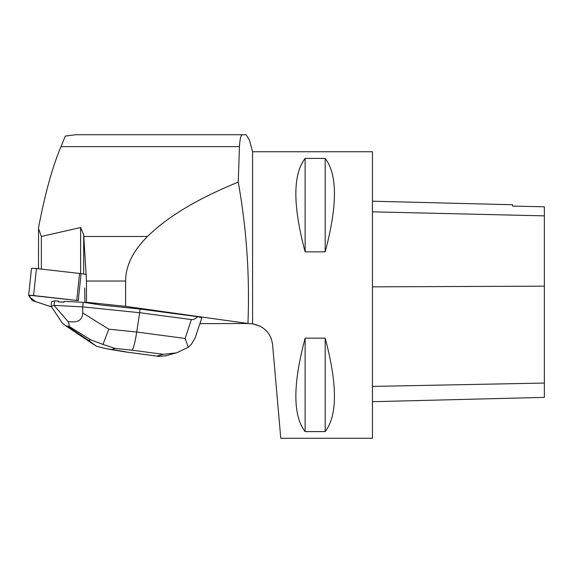 <?xml version="1.0" encoding="UTF-8"?>
<svg xmlns="http://www.w3.org/2000/svg" width="573" height="573" viewBox="0 0 573 573"><rect width="100%" height="100%" fill="white"/><g stroke="black" fill="none" stroke-linecap="round" stroke-linejoin="round"><path stroke-width="0.86" d="M32.604 300.639L50.696 306.655A4.548 0.473 -174 0 0 51.498 306.863L35.684 301.663L29.875 297.208L29.997 295.288L78.243 300.639A4.548 0.473 -174 0 0 76.725 300.438L33.592 295.532A4.548 0.473 -174 0 0 28.65 295.482A4.548 0.473 -174 0 0 28.664 295.532L32.203 300.438A4.548 0.473 -174 0 0 32.604 300.639M31.501 268.536A4.548 0.473 6 0 1 31.486 268.493A4.548 0.473 6 0 1 36.428 268.536L79.561 273.443A4.548 0.473 6 0 1 81.08 273.643L86.423 274.467M252.571 151.759L372.45 151.759L372.45 438.259L280.77 438.259L272.576 344.581C270.993 333.221 264.325 326.309 252.571 323.831L252.571 151.759L249.477 140.213L246.118 134.741L242.651 134.741C240.932 134.813 239.872 138.781 239.471 146.631L238.246 182.128C246.583 228.634 249.821 275.756 247.959 323.494L199.884 323.659M84.697 288.018L84.947 302.53L86.473 302.243L125.602 306.354L247.959 323.494M84.947 302.53L101.507 305.072L140.034 309.033L197.814 316.704C195.515 318.86 193.359 319.82 191.353 319.576L185.179 338.464L136.718 332.032C135.049 342.561 133.473 348.606 131.983 350.167L163.169 354.307L176.599 352.839L188.281 347.324L185.179 338.464M188.281 347.324L191.418 344.215L195.171 337.912L201.689 318.151C201.753 317.736 200.457 317.256 197.814 316.704M83.207 302.336L64.083 301.355L63.99 302.207A14.783 1.54 -174 0 0 58.539 301.928L58.632 301.083L54.55 300.868L51.599 301.699L51.126 306.297L62.292 323.05L65.329 325.485L67.707 326.402L68.696 326.123C69.526 325.872 69.283 324.318 67.972 321.46L54.077 305.402L82.727 306.87L83.207 302.336L84.94 302.515M58.539 301.928L63.99 302.207M242.651 134.741L75.708 134.741L65.329 136.066L61.003 146.631C52.472 166.757 44.988 193.796 38.541 227.732L38.52 268.773M80.614 273.579L80.614 227.524L41.356 236.47L41.356 269.095M259.82 325.994L252.571 323.831L248.216 323.659M266.008 330.435L267.29 331.839M270.449 336.752L271.631 339.789M305.123 431.605L325.178 431.605C337.526 415.575 337.526 384.426 325.178 338.156L305.123 338.156C292.774 384.426 292.774 415.575 305.123 431.605L305.123 338.156M305.123 251.862L325.178 251.862C337.526 205.592 337.526 174.443 325.178 158.413L305.123 158.413C292.774 174.443 292.774 205.592 305.123 251.862L305.123 158.413M372.45 201.216L512.549 204.733L512.549 206.079L544.35 206.796L544.35 397.383L372.45 401.702M325.178 251.862L325.178 158.413M325.178 431.605L325.178 338.156M83.701 274.044L83.701 234.679L80.614 227.524M86.473 302.243L86.473 281.035L83.701 234.679M86.473 281.035L125.602 281.035L125.602 306.354M125.602 281.035C125.68 265.808 132.986 250.953 147.519 236.47C167.753 216.58 198 198.466 238.246 182.128M41.356 236.47L38.52 228.512M191.353 319.576L139.647 312.715L140.034 309.033M102.997 344.423L90.735 339.846L88.629 340.441L96.45 346.257L106.7 348.814L111.692 349.458L115.28 348.456L102.997 344.423L108.791 329.167L136.718 332.032L139.647 312.715L82.727 306.87L82.691 312.915C82.448 320.264 77.541 323.115 67.972 321.46M54.077 305.402L54.55 300.868M54.055 305.473L51.126 306.297M166.184 355.711L159.23 356.427L124.742 351.843L106.693 348.807M81.08 273.643L78.243 300.639M36.428 268.536L33.592 295.532M76.725 300.438L79.561 273.443M245.939 323.659L245.939 323.122M544.35 383.058L372.45 386.417M544.35 286.171L372.45 286.844M544.35 215.863L372.45 211.831M83.916 236.47L147.519 236.47M61.003 146.631L239.471 146.631M125.96 351.858L111.692 349.458M163.169 354.307L157.145 355.991M115.28 348.456L131.983 350.167M108.791 329.167L82.691 312.915M88.629 340.441L67.707 326.402M68.696 326.123L90.735 339.846M31.486 268.493L28.65 295.482M176.584 352.796L165.124 356.005M159.237 356.42L124.878 351.858M65.329 325.485L94.072 344.774"/></g></svg>
